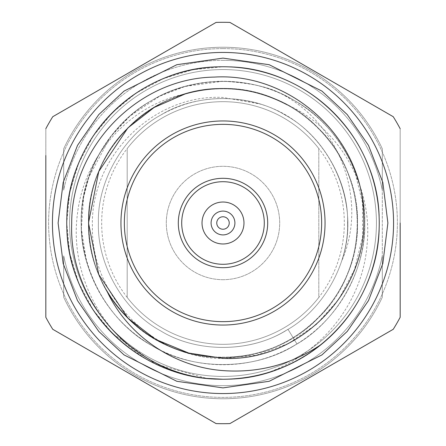 <?xml version="1.0" encoding="UTF-8"?>
<svg xmlns="http://www.w3.org/2000/svg" width="446" height="446" viewBox="0 0 446 446"><rect width="100%" height="100%" fill="white"/><g stroke="black" fill="none" stroke-linecap="round" stroke-linejoin="round"><path stroke-width="0.33" stroke-dasharray="2.23 1.67" d="M223 398.752A175.752 175.752 0 0 1 63.689 297.22A175.752 175.752 0 0 0 223 398.752A175.752 175.752 0 0 1 63.689 297.22A175.752 175.752 0 0 0 223 398.752A175.752 175.752 0 0 1 63.689 297.22A175.752 175.752 0 0 0 382.311 297.22L382.311 255.837L382.311 297.22A175.752 175.752 0 0 1 223 398.752A175.752 175.752 0 0 0 382.311 297.22A175.752 175.752 0 0 1 223 398.752A175.752 175.752 0 0 0 382.311 297.22L382.311 255.837L382.311 297.22A175.752 175.752 0 0 1 223 398.752M223 60.338A162.662 162.662 0 0 0 63.689 190.163L63.689 148.78A175.752 175.752 0 0 1 382.311 148.78L382.311 297.22L382.311 148.78A175.752 175.752 0 0 0 63.689 148.78L63.689 190.163L63.689 148.78A175.752 175.752 0 0 1 382.311 148.78A175.752 175.752 0 0 0 63.689 148.78L63.689 190.163A162.662 162.662 0 0 1 382.311 190.163L382.311 148.78L382.311 190.163A162.662 162.662 0 0 0 223 60.338M63.689 255.837A162.662 162.662 0 0 0 382.311 255.837A162.662 162.662 0 0 1 63.689 255.837L63.689 297.22L63.689 255.837M281.354 93.833A141.739 141.739 0 0 1 354.458 170.015C332.014 115.631 280.997 81.451 223 81.261C168.276 82.984 126.898 107.43 98.861 154.6C60.478 219.12 87.193 309.881 152.131 345.75C192.75 370.816 253.25 370.816 293.869 345.75C335.883 323.105 366.133 270.711 364.739 223C366.133 175.289 335.883 122.895 293.869 100.25C253.25 75.184 192.75 75.184 152.131 100.25C110.117 122.895 79.867 175.289 81.261 223C79.867 270.711 110.117 323.105 152.131 345.75C193.798 371.546 256.216 370.609 296.925 343.933L287.982 329.304L296.925 343.933C256.216 370.609 193.798 371.546 152.131 345.75C110.117 323.105 79.867 270.711 81.261 223C79.867 175.289 110.117 122.895 152.131 100.25C192.75 75.184 253.25 75.184 293.869 100.25C335.883 122.895 366.133 175.289 364.739 223C366.133 270.711 335.883 323.105 293.869 345.75C253.25 370.816 192.75 370.816 152.131 345.75C110.117 323.105 79.867 270.711 81.261 223C79.867 175.289 110.117 122.895 152.131 100.25C192.75 75.184 253.25 75.184 293.869 100.25C335.883 122.895 366.133 175.289 364.739 223C366.133 270.711 335.883 323.105 293.869 345.75C253.25 370.816 192.75 370.816 152.131 345.75C119.695 326.756 97.774 298.402 86.368 260.687A141.739 141.739 0 0 1 321.627 121.206A141.739 141.739 0 0 1 295.285 344.92A141.739 141.739 0 0 1 86.368 260.687L81.384 228.859L83.625 197.221L88.966 176.9L110.279 137.073L130.104 115.949L159.635 96.213L185.224 86.39L223 81.261C249.743 82.789 269.194 86.981 281.354 93.833C340.198 124.373 368.507 201.157 341.485 261.523C360.742 209.074 334.89 142.146 285.295 115.101C249.593 93.069 196.407 93.069 160.705 115.101C123.771 135.004 97.183 181.065 98.41 223C97.183 264.935 123.771 310.996 160.705 330.899C196.407 352.931 249.593 352.931 285.295 330.899C322.229 310.996 348.817 264.935 347.59 223C348.817 181.065 322.229 135.004 285.295 115.101C249.593 93.069 196.407 93.069 160.705 115.101C123.771 135.004 97.183 181.065 98.41 223C97.183 264.935 123.771 310.996 160.705 330.899C196.407 352.931 249.593 352.931 285.295 330.899C322.229 310.996 348.817 264.935 347.59 223C348.817 181.065 322.229 135.004 285.295 115.101C249.593 93.069 196.407 93.069 160.705 115.101C123.771 135.004 97.183 181.065 98.41 223C97.183 264.935 123.771 310.996 160.705 330.899C197.333 353.572 252.202 352.747 287.982 329.304C252.202 352.747 197.333 353.572 160.705 330.899C123.771 310.996 97.183 264.935 98.41 223C97.183 181.065 123.771 135.004 160.705 115.101C196.407 93.069 249.593 93.069 285.295 115.101C322.229 135.004 348.817 181.065 347.59 223C348.817 264.935 322.229 310.996 285.295 330.899C249.593 352.931 196.407 352.931 160.705 330.899C123.771 310.996 97.183 264.935 98.41 223C97.183 181.065 123.771 135.004 160.705 115.101C196.407 93.069 249.593 93.069 285.295 115.101C322.229 135.004 348.817 181.065 347.59 223C348.817 264.935 322.229 310.996 285.295 330.899C249.593 352.931 196.407 352.931 160.705 330.899C123.771 310.996 97.183 264.935 98.41 223C97.183 181.065 123.771 135.004 160.705 115.101C191.262 97.841 224.165 94.089 259.41 103.851C324.493 121.786 364.003 198.342 341.485 261.523M223 101.671A121.329 121.329 0 0 1 318.812 297.432A121.329 121.329 0 0 1 127.188 297.432L127.188 148.568A121.329 121.329 0 0 1 318.812 148.568L318.812 297.432A121.329 121.329 0 0 1 127.188 297.432L127.188 148.568A121.329 121.329 0 0 1 223 101.671M354.458 170.015L362.52 202.824L362.581 236.675L354.492 269.54L338.754 299.366L316.264 324.549L288.289 343.593L256.539 355.178L223 358.545C153.352 358.634 91.24 296.858 92.417 226.936C90.008 157.315 152.95 93.861 223 97.44L259.41 103.851M223 279.692A56.692 56.692 0 0 1 166.308 223A56.692 56.692 0 0 1 223 166.308A56.692 56.692 0 0 1 279.692 223A56.692 56.692 0 0 1 223 279.692A56.692 56.692 0 0 1 166.308 223A56.692 56.692 0 0 1 223 166.308A56.692 56.692 0 0 1 279.692 223A56.692 56.692 0 0 1 223 279.692M223 69.565A153.435 153.435 0 0 0 69.565 223A153.435 153.435 0 0 0 223 376.435A153.435 153.435 0 0 0 376.435 223A153.435 153.435 0 0 0 223 69.565A153.435 153.435 0 0 1 376.435 223A153.435 153.435 0 0 1 223 376.435A153.435 153.435 0 0 1 69.565 223A153.435 153.435 0 0 1 223 69.565M223 47.248A175.752 175.752 0 0 0 63.689 148.78A175.752 175.752 0 0 1 382.311 148.78A175.752 175.752 0 0 0 223 47.248M45.827 155.492L45.827 317.29A200.7 200.7 0 0 0 52.756 329.287A200.7 200.7 0 0 1 45.827 317.29A200.7 200.7 0 0 0 52.756 329.287L216.07 423.583A200.7 200.7 0 0 0 223 423.7A200.7 200.7 0 0 1 216.07 423.583A200.7 200.7 0 0 0 229.93 423.583A200.7 200.7 0 0 1 223 423.7A200.7 200.7 0 0 0 229.93 423.583L393.244 329.287A200.7 200.7 0 0 0 400.173 317.29A200.7 200.7 0 0 1 393.244 329.287L229.93 423.583A200.7 200.7 0 0 1 216.07 423.583A200.7 200.7 0 0 0 229.93 423.583L393.244 329.287A200.7 200.7 0 0 0 400.173 317.29L400.173 128.71A200.7 200.7 0 0 0 393.244 116.713A200.7 200.7 0 0 1 400.173 128.71L400.173 317.29A200.7 200.7 0 0 1 393.244 329.287L229.93 423.583M223 393.562A170.562 170.562 0 0 0 393.562 223A170.562 170.562 0 0 0 223 52.438A170.562 170.562 0 0 1 393.562 223A170.562 170.562 0 0 1 223 393.562A170.562 170.562 0 0 1 52.438 223A170.562 170.562 0 0 1 223 52.438A170.562 170.562 0 0 0 52.438 223A170.562 170.562 0 0 0 223 393.562M393.244 329.287A200.7 200.7 0 0 0 400.173 317.29L400.173 128.71A200.7 200.7 0 0 0 393.244 116.713L229.93 22.417A200.7 200.7 0 0 0 223 22.3A200.7 200.7 0 0 1 229.93 22.417A200.7 200.7 0 0 0 223 22.3A200.7 200.7 0 0 1 229.93 22.417L393.244 116.713A200.7 200.7 0 0 1 400.173 128.71L400.173 223M223 48.608A174.392 174.392 0 0 1 397.392 223A174.392 174.392 0 0 1 223 397.392A174.392 174.392 0 0 1 48.608 223A174.392 174.392 0 0 1 223 48.608A174.392 174.392 0 0 1 397.392 223A174.392 174.392 0 0 1 223 397.392A174.392 174.392 0 0 1 48.608 223A174.392 174.392 0 0 1 223 48.608M400.173 128.71A200.7 200.7 0 0 0 393.244 116.713M229.93 22.417A200.7 200.7 0 0 0 216.07 22.417A200.7 200.7 0 0 1 223 22.3A200.7 200.7 0 0 0 216.07 22.417A200.7 200.7 0 0 1 223 22.3A200.7 200.7 0 0 0 216.07 22.417L52.756 116.713A200.7 200.7 0 0 0 45.827 128.71A200.7 200.7 0 0 1 52.756 116.713A200.7 200.7 0 0 0 45.827 128.71A200.7 200.7 0 0 1 52.756 116.713A200.7 200.7 0 0 0 45.827 128.71L45.827 317.29A200.7 200.7 0 0 0 52.756 329.287A200.7 200.7 0 0 1 45.827 317.29L45.827 128.71M321.415 344.357A156.245 156.245 0 0 0 223 66.755C306.441 64.57 381.43 139.559 379.245 223C381.43 306.441 306.441 381.43 223 379.245C306.441 381.43 381.43 306.441 379.245 223C381.43 139.559 306.441 64.57 223 66.755C306.441 64.57 381.43 139.559 379.245 223C381.43 306.441 306.441 381.43 223 379.245C306.441 381.43 381.43 306.441 379.245 223C381.43 139.559 306.441 64.57 223 66.755C306.441 64.57 381.43 139.559 379.245 223C381.43 306.441 306.441 381.43 223 379.245A156.245 156.245 0 0 0 266.981 372.928C332.761 354.771 379.942 290.485 379.245 223C381.43 139.559 306.441 64.57 223 66.755C306.441 64.57 381.43 139.559 379.245 223C381.43 306.441 306.441 381.43 223 379.245C139.559 381.43 64.57 306.441 66.755 223C64.57 139.559 139.559 64.57 223 66.755C139.559 64.57 64.57 139.559 66.755 223C64.57 306.441 139.559 381.43 223 379.245C139.559 381.43 64.57 306.441 66.755 223C64.57 139.559 139.559 64.57 223 66.755C139.559 64.57 64.57 139.559 66.755 223C64.57 306.441 139.559 381.43 223 379.245C139.559 381.43 64.57 306.441 66.755 223C64.57 139.559 139.559 64.57 223 66.755C139.559 64.57 64.57 139.559 66.755 223C64.57 306.441 139.559 381.43 223 379.245C306.441 381.43 381.43 306.441 379.245 223C381.43 139.559 306.441 64.57 223 66.755A156.245 156.245 0 0 0 66.967 214.877A156.245 156.245 0 0 0 206.782 378.403C128.81 371.869 65.317 300.476 66.755 223C64.57 139.559 139.559 64.57 223 66.755L192.811 69.699L163.208 78.647L135.946 93.253L112.52 112.52L93.253 135.946L78.647 163.208L69.699 192.811L66.755 223L69.699 253.189L78.647 282.792L93.253 310.054L112.52 333.48L155.57 363.947L206.782 378.403M223 120.95A102.05 102.05 0 0 1 325.05 223A102.05 102.05 0 0 1 223 325.05A102.05 102.05 0 0 1 120.95 223A102.05 102.05 0 0 1 223 120.95M223 181.706A41.294 41.294 0 0 0 181.706 223A41.294 41.294 0 0 0 223 264.294A41.294 41.294 0 0 0 264.294 223A41.294 41.294 0 0 0 223 181.706M223 202.021A20.979 20.979 0 0 1 243.979 223A20.979 20.979 0 0 1 223 243.979A20.979 20.979 0 0 1 202.021 223A20.979 20.979 0 0 1 223 202.021M223 234.908A11.908 11.908 0 0 0 234.908 223A11.908 11.908 0 0 0 223 211.092A11.908 11.908 0 0 0 211.092 223A11.908 11.908 0 0 0 223 234.908M223 379.245C196.881 379.245 171.911 372.867 148.083 360.117A156.245 156.245 0 0 0 223 379.245M266.981 372.928C321.159 354.068 362.615 302.678 367.047 245.016C373.085 187.894 340.393 128.654 287.492 104.972C236.397 75.982 168.549 86.396 127.896 127.896C75.775 177.352 75.775 268.648 127.896 318.104C154.4 343.777 186.105 356.912 223 357.497C294.828 359.381 359.381 294.828 357.497 223C356.912 186.105 343.777 154.4 318.104 127.896C268.648 75.775 177.352 75.775 127.896 127.896C75.775 177.352 75.775 268.648 127.896 318.104C177.352 370.225 268.648 370.225 318.104 318.104C343.777 291.6 356.912 259.895 357.497 223C359.381 151.172 294.828 86.619 223 88.503C151.172 86.619 86.619 151.172 88.503 223C86.619 294.828 151.172 359.381 223 357.497C259.895 356.912 291.6 343.777 318.104 318.104C370.225 268.648 370.225 177.352 318.104 127.896C268.648 75.775 177.352 75.775 127.896 127.896C85.431 169.424 75.686 239.296 106.795 290.725M188.719 353.059C130.355 338.687 87.84 282.39 88.503 223C86.619 151.172 151.172 86.619 223 88.503C259.895 89.089 291.6 102.223 318.104 127.896C370.225 177.352 370.225 268.648 318.104 318.104C291.6 343.777 259.895 356.912 223 357.497C151.172 359.381 86.619 294.828 88.503 223C86.619 151.172 151.172 86.619 223 88.503C294.828 86.619 359.381 151.172 357.497 223C356.912 259.895 343.777 291.6 318.104 318.104C268.648 370.225 177.352 370.225 127.896 318.104C75.775 268.648 75.775 177.352 127.896 127.896C177.352 75.775 268.648 75.775 318.104 127.896C343.777 154.4 356.912 186.105 357.497 223C359.381 294.828 294.828 359.381 223 357.497C151.172 359.381 86.619 294.828 88.503 223C87.901 164.909 128.515 109.565 185.14 93.939C128.498 105.518 83.909 156.763 77.476 213.695C69.738 270.967 98.845 330.157 148.083 360.117M216.07 423.583L52.756 329.287M52.756 116.713L216.07 22.417M318.812 148.568L318.812 297.432M127.188 297.432A121.329 121.329 0 0 1 127.188 148.568M382.311 148.78L382.311 190.163L382.311 148.78"/><path stroke-width="0.67" d="M223 393.562A170.562 170.562 0 0 1 52.438 223A170.562 170.562 0 0 1 223 52.438A170.562 170.562 0 0 1 393.562 223A170.562 170.562 0 0 1 223 393.562A170.562 170.562 0 0 0 393.562 223A170.562 170.562 0 0 0 223 52.438M223 321.65A98.65 98.65 0 0 0 321.65 223A98.65 98.65 0 0 0 223 124.35A98.65 98.65 0 0 0 124.35 223A98.65 98.65 0 0 0 223 321.65M223 120.95A102.05 102.05 0 0 1 325.05 223A102.05 102.05 0 0 1 223 325.05A102.05 102.05 0 0 1 120.95 223A102.05 102.05 0 0 1 223 120.95M223 267.695A44.695 44.695 0 0 1 178.305 223A44.695 44.695 0 0 1 223 178.305A44.695 44.695 0 0 1 267.695 223A44.695 44.695 0 0 1 223 267.695M223 181.706A41.294 41.294 0 0 0 181.706 223A41.294 41.294 0 0 0 223 264.294A41.294 41.294 0 0 0 264.294 223A41.294 41.294 0 0 0 223 181.706M229.93 423.583L393.244 329.287L229.93 423.583A200.7 200.7 0 0 1 216.07 423.583L52.756 329.287L216.07 423.583M400.173 223L400.173 317.29A200.7 200.7 0 0 1 393.244 329.287M393.244 116.713L229.93 22.417L393.244 116.713A200.7 200.7 0 0 1 400.173 128.71M229.93 22.417A200.7 200.7 0 0 0 216.07 22.417L52.756 116.713L216.07 22.417M223 66.755A156.245 156.245 0 0 0 66.755 223A156.245 156.245 0 0 0 223 379.245A156.245 156.245 0 0 0 379.245 223A156.245 156.245 0 0 0 223 66.755M188.719 353.059L223 358.361C300.002 362.364 368.691 291.009 363.607 214.548C362.592 137.641 290.987 72.302 214.219 77.097C137.758 78.111 71.265 147.247 71.711 223.424C68.628 299.846 131.146 370.57 206.782 378.403L223 379.245C259.494 378.961 292.297 367.331 321.415 344.357C291.612 364.427 258.808 373.179 223 370.609C173.678 366.958 127.411 335.715 106.795 290.725A134.497 134.497 0 0 0 188.719 353.059L155.726 339.467L127.896 318.104L98.739 274.468L88.503 223L98.739 171.532L127.896 127.896L154.121 107.475L185.14 93.939C220.686 84.049 254.8 87.728 287.492 104.972M223 202.021A20.979 20.979 0 0 1 243.979 223A20.979 20.979 0 0 1 223 243.979A20.979 20.979 0 0 1 202.021 223A20.979 20.979 0 0 1 223 202.021M223 211.092A11.908 11.908 0 0 1 234.908 223A11.908 11.908 0 0 1 223 234.908A11.908 11.908 0 0 1 211.092 223A11.908 11.908 0 0 1 223 211.092M223 216.762A6.238 6.238 0 0 1 229.238 223A6.238 6.238 0 0 1 223 229.238A6.238 6.238 0 0 1 216.762 223A6.238 6.238 0 0 1 223 216.762M52.756 329.287A200.7 200.7 0 0 1 45.827 317.29L45.827 155.492M52.756 116.713A200.7 200.7 0 0 0 45.827 128.71M223 387.892L176.828 381.297L124.066 354.916L98.767 331.423L77.504 300.598L63.181 263.592L58.108 223L63.181 182.408L77.504 145.402L98.767 114.577L124.066 91.084L176.828 64.703L223 58.108L269.172 64.703L321.934 91.084L347.233 114.577L368.496 145.402L382.819 182.408L387.892 223L382.819 263.592L368.496 300.598L347.233 331.423L321.934 354.916L269.172 381.297L223 387.892"/></g></svg>
